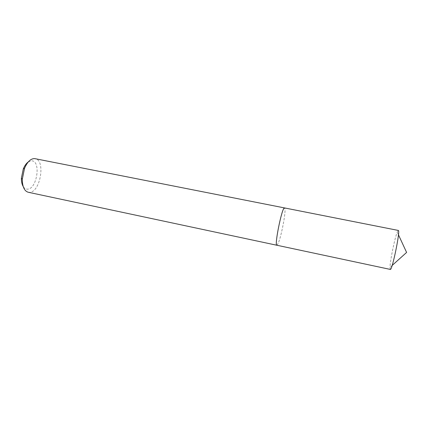 <?xml version="1.0" encoding="UTF-8"?>
<svg xmlns="http://www.w3.org/2000/svg" width="428" height="428" viewBox="0 0 428 428"><rect width="100%" height="100%" fill="white"/><g stroke="black" fill="none" stroke-linecap="round" stroke-linejoin="round"><path stroke-width="0.32" stroke-dasharray="2.14 1.6" d="M390.304 269.415L389.999 267.382C390.085 260.834 394.728 238.209 397.232 232.153L398.313 230.403M276.884 245.244L278.147 243.527C280.854 237.717 285.225 216.418 285.027 210.014L284.54 207.933M276.937 245.255L278.13 243.532C280.843 237.722 285.219 216.413 285.016 210.004L284.599 207.944M28.269 161.934L31.747 160.821C41.388 161.035 36.845 189.657 27.296 189.155C25.675 189.149 24.31 188.283 23.214 186.549M28.211 192.252L29.291 192.354C40.248 192.841 45.94 160.136 35.112 158.66M398.452 234.801L397.232 232.153M392.16 265.435L389.999 267.382"/><path stroke-width="0.64" d="M284.599 207.944L398.398 230.457C400.383 231.018 392.048 271.111 390.304 269.415L276.884 245.244C274.177 245.918 281.913 207.617 284.422 207.944L284.411 207.933C281.902 207.607 274.161 245.929 276.868 245.249L276.937 245.255M284.534 207.922L34.604 158.59C30.72 158.563 27.365 161.805 24.54 168.306L22.299 179.22C22.368 186.704 24.337 191.049 28.211 192.252L276.868 245.249M23.214 186.549C21.951 184.441 21.352 181.627 21.405 178.101L23.278 168.985C24.615 165.727 26.279 163.373 28.269 161.934M392.16 265.435L406.6 252.434L398.452 234.801M21.405 178.101L22.299 179.22M23.278 168.985L24.54 168.306"/></g></svg>

